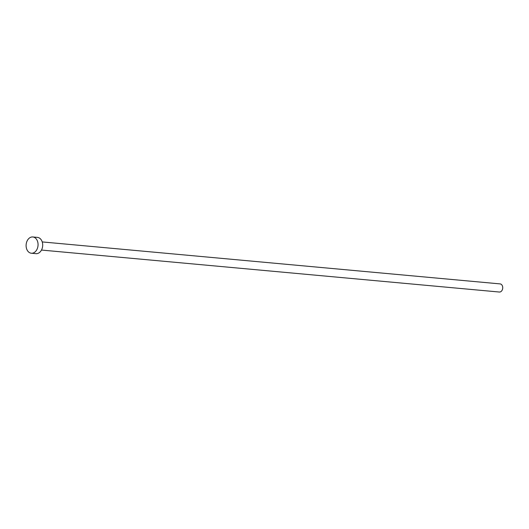 <?xml version="1.0" encoding="UTF-8"?>
<svg xmlns="http://www.w3.org/2000/svg" width="529" height="529" viewBox="0 0 529 529"><rect width="100%" height="100%" fill="white"/><g stroke="black" fill="none" stroke-linecap="round" stroke-linejoin="round"><path stroke-width="0.79" d="M42.227 241.925L500.11 283.901A4.08 2.982 95.2 0 1 501.333 284.404A4.08 2.982 95.2 0 1 502.55 289.118A4.08 2.982 95.2 0 1 499.363 292.034L41.48 250.058M32.824 236.966L37.46 237.389A8.166 5.964 95.2 0 1 39.913 238.394A8.166 5.964 95.2 0 1 42.346 247.83A8.166 5.964 95.2 0 1 35.965 253.656L31.337 253.232A8.166 5.964 95.2 0 1 28.877 252.221A8.166 5.964 95.2 0 1 26.45 242.791A8.166 5.964 95.2 0 1 32.824 236.966A8.166 5.964 95.2 0 1 35.284 237.971A8.166 5.964 95.2 0 1 37.711 247.4A8.166 5.964 95.2 0 1 31.337 253.232"/></g></svg>
